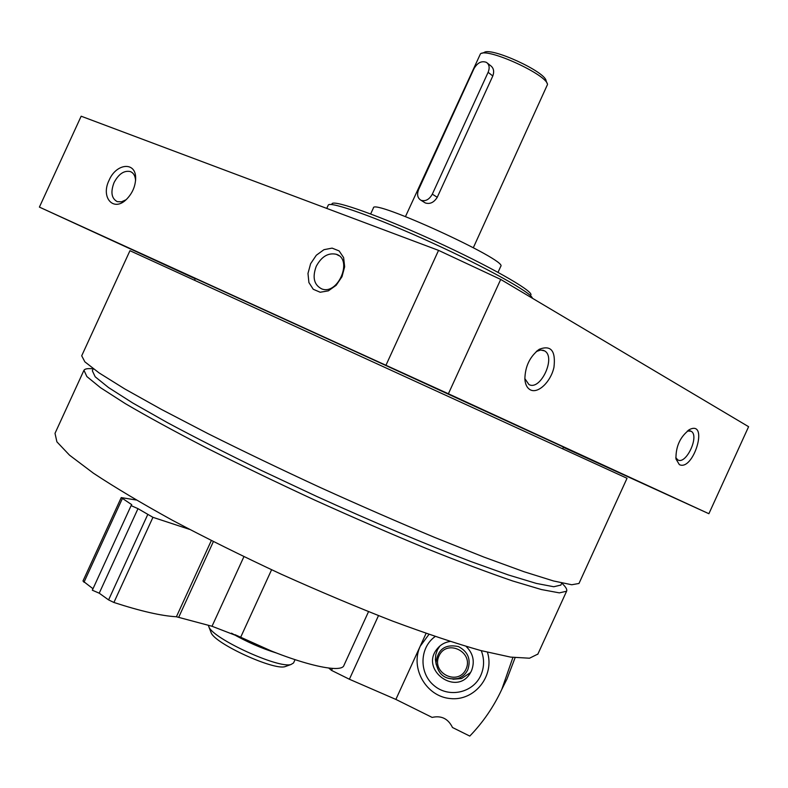 <?xml version="1.0" encoding="UTF-8"?>
<svg xmlns="http://www.w3.org/2000/svg" width="788" height="788" viewBox="0 0 788 788"><rect width="100%" height="100%" fill="white"/><g stroke="black" fill="none" stroke-linecap="round" stroke-linejoin="round"><path stroke-width="1.18" d="M578.983 583.465L571.753 584.755L553.521 580.963L524.069 571.743L483.999 557.116L434.877 537.514C398.364 522.257 360.195 505.6 320.352 487.555C280.695 469.205 243.256 451.238 208.032 433.656L161.481 409.445L124.711 388.898L99.052 372.882L84.858 361.83L81.706 355.792L129.951 250.702L627.031 478.286L579.062 583.297M679.355 464.624L675.956 458.98C675.74 446.106 680.428 436.217 690.012 429.302C708.855 420.654 693.371 471.529 679.355 464.624M530.393 389.863C527.142 388.12 525.3 384.554 524.867 379.156C525.104 366.371 529.92 356.412 539.317 349.261C550.979 344.839 555.865 350.837 553.964 367.267C550.891 381.648 538.165 393.98 530.393 389.863M195.237 278.745L39.4 207.106L448.392 393.773L500.715 279.425L748.6 426.702L708.885 513.717L563.371 447.308M448.392 393.773L708.885 513.717M39.4 207.106L81.164 116.21L438.552 250.377L500.715 279.425M310.62 263.704L316.313 255.243L323.966 249.678L332.103 248.121L339.126 250.919L343.617 257.577L344.651 266.777L341.992 276.696L336.171 285.295L328.369 290.841L320.184 292.25L313.24 289.265L308.906 282.547L307.98 273.436L310.62 263.704M109.089 180.275C116.269 163.175 135.9 161.294 135.654 178.137C135.477 186.224 132.423 193.296 126.474 199.364C113.531 212.386 100.46 197.532 109.089 180.275M385.982 365.199L438.552 250.377M394.64 369.296L432.563 386.632L394.64 369.296M194.537 280.262L195.326 278.548L199.147 280.233L378.417 362.086L559.244 445.102L563.469 447.091L562.681 448.805M76.111 223.979L104.587 237.001L76.111 223.979M646.259 485.093L678.064 499.631L646.259 485.093M326.744 208.406L328.271 205.097C330.064 200.94 376.664 217.518 431.745 242.674C486.836 267.772 532.166 293.146 532.353 298.228M332.004 203.737C333.885 199.581 380.437 216.119 434.612 240.951C488.806 265.733 532.304 290.417 530.964 294.83M83.833 370.547L55.012 433.331L56.894 441.832L69.531 455.178L93.388 473.174C114.752 487.309 141.141 503.039 172.582 520.366C206.357 538.234 242.448 556.121 280.833 574.019C319.504 591.404 356.728 607.075 392.503 621.062C426.387 633.631 455.828 643.471 480.818 650.553L510.575 657.103L529.516 658.216L537.889 654.06M93.211 368.853C87.99 368.282 84.907 368.745 83.961 370.261L86.857 376.536L100.5 387.686L125.292 403.614C147.228 416.488 174.109 431.154 205.924 447.623C240.015 464.782 276.273 482.266 314.698 500.075C353.31 517.539 390.336 533.604 425.796 548.281C459.276 561.706 488.215 572.6 512.624 580.953L541.435 589.552L559.362 592.871L566.592 591.227C567.39 589.552 565.774 586.843 561.745 583.1M93.25 368.784L92.334 370.784L95.2 376.802L108.537 387.558L132.689 402.964L167.273 422.565C195.129 437.478 226.619 453.504 261.744 470.623L316.481 496.322C372.557 521.814 426.584 544.597 470.475 561.391L508.378 574.964L536.342 583.415L553.757 586.745L560.839 585.07M536.283 351.546L540.696 350.02L544.538 350.867C556.387 357.003 540.45 391.291 528.896 384.495L524.838 378.604M687.343 430.997L691.096 431.233C699.793 435.577 686.22 464.979 677.847 459.926L675.789 457.651M126.07 199.738L121.51 201.817L117.284 201.649C111.492 198.507 110.418 192.144 114.063 182.57C118.653 173.961 124.071 170.287 130.316 171.557C133.527 172.868 135.28 175.862 135.575 180.541M316.244 266.305C321.534 256.524 328.232 252.524 336.318 254.288C353.191 259.272 338.151 295.303 321.829 288.94C314.018 284.99 312.146 277.445 316.244 266.305M428.967 634.37L420.28 646.14C409.858 667.997 426.131 696.582 450.342 698.552C474.504 701.281 494.864 675.946 487.457 652.267M426.081 633.365L395.871 699.419L432.119 717.405C441.379 715.327 448.175 718.695 452.499 727.511L469.776 736.081C483.005 722.399 493.672 706.846 501.779 689.421L512.909 657.438M515.096 657.724L506.989 679L502.586 687.806M395.871 699.419L349.389 679.246L331.531 670.391L328.734 668.057M332.457 668.382L331.531 670.391M378.486 615.635L349.389 679.246M466.112 646.406C473.233 653.439 475.016 661.575 471.47 670.824L470.416 672.824C456.833 697.035 419.482 669.928 437.163 648.849C440.522 644.683 444.856 642.22 450.145 641.462M481.291 650.681C484.482 659.044 484.325 667.288 480.798 675.385C472.967 693.135 448.402 698.266 433.764 685.333C418.812 672.804 419.58 647.44 435.193 636.507M470.623 672.479L461.551 678.547L452.992 679.246M436.266 664.786L435.38 659.635L435.803 654.552L437.458 649.765L439.871 646.022M210.741 631.661L211.204 632.872C215.341 643.796 273.603 670.47 285 666.658L286.497 666.126M271.584 569.763L240.645 637.325L212.021 626.263L176.404 616.758L211.312 540.578M136.245 500.016L121.224 497.602L131.734 504.665L131.113 505.62L137.989 508.654L99.219 593.197L108.596 599.904L113.905 602.475C140.619 611.163 161.451 615.92 176.404 616.758M137.989 508.654L152.941 517.322L189.455 529.339M131.113 505.62L92.324 590.202L99.219 593.197M121.224 497.602L82.967 581.022L92.994 588.735M240.645 637.325C290.319 661.772 341.411 674.952 343.962 665.338L344.051 665.17M481.872 53.308L484.118 52.51C490.737 46.669 545.808 71.875 546.104 80.888L547.059 83.341M405.465 216.582L480.463 53.811C487.516 47.507 547.236 74.85 547.502 84.503L473.332 247.698M487.427 63.148L490.55 65.631C493.672 67.985 494.421 71.432 492.805 75.983L437.251 197.286C433.942 202.516 429.943 204.397 425.284 202.94L420.989 200.27C425.49 201.61 429.263 199.571 432.316 194.163L488.117 72.309C489.89 67.857 489.338 64.547 486.482 62.4C481.665 60.568 477.518 62.626 474.021 68.586L418.655 189.455C416.734 194.508 417.512 198.113 420.989 200.27M370.665 213.952L373.423 207.943C371.995 198.212 508.142 260.552 500.794 266.255L500.764 266.324M208.337 625.258L208.909 626.943C213.41 638.92 278.489 668.716 290.979 664.511L293.53 662.984L295.027 659.714M231.514 633.168C246.368 641.718 261.399 648.347 276.627 653.065M235.011 634.695L270.648 650.701M458.458 646.584C445.23 643.835 437.764 649.214 436.05 662.718C438.394 675.109 445.673 680.379 457.897 678.507C462.418 676.99 465.728 674.055 467.806 669.711C471.175 659.398 468.062 651.686 458.458 646.584M466.033 669.12C474.051 651.873 446.717 638.605 439.005 655.911C430.957 673.07 458.242 686.476 466.033 669.12M243.906 556.673L212.021 626.263M213.361 541.622L178.718 617.24M152.941 517.322L113.905 602.475M147.622 514.791L108.596 599.904M122.307 498.666L83.971 582.273M437.251 197.286L432.316 194.163M492.805 75.983L488.117 72.309M537.761 654.345L566.592 591.227M560.76 585.248L561.775 583.031M536.461 351.389L539.317 349.261M544.538 350.867L542.824 350.168M688.308 430.287L690.012 429.302M691.096 431.233L690.121 430.829M135.605 180.176L135.654 178.137M130.316 171.557L131.803 172.326M336.318 254.288L338.909 255.667M501.779 689.421L506.989 679M437.163 648.849L439.606 646.347M435.38 659.635L436.05 662.718C438.236 674.991 445.516 680.261 457.897 678.507L461.551 678.547M368.518 611.685L343.962 665.338M498.016 272.343L500.794 266.255M285 666.658L290.979 664.511M211.204 632.872L208.909 626.943"/></g></svg>
